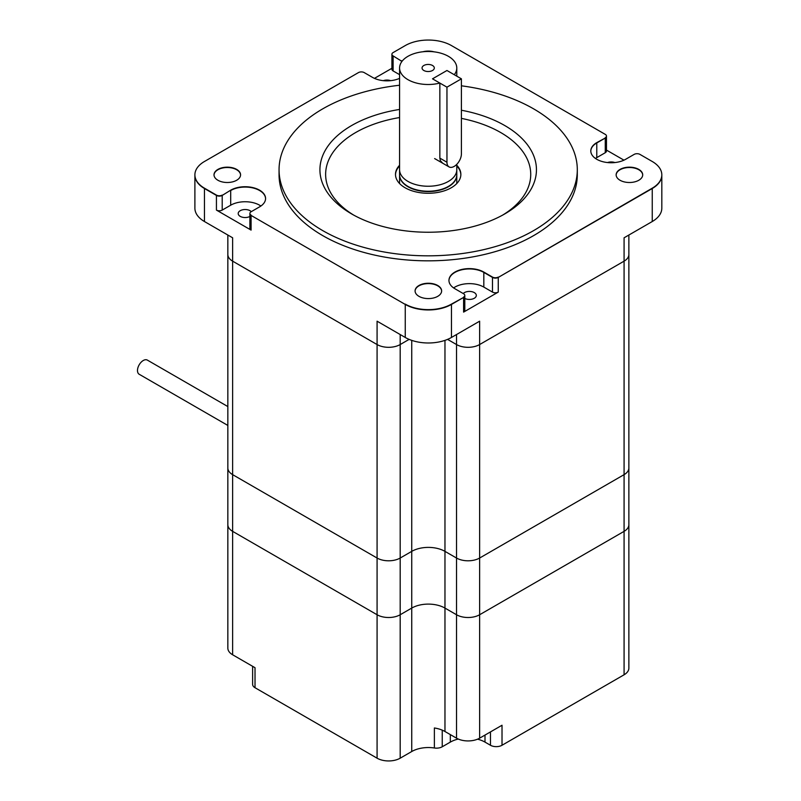 <?xml version="1.0" encoding="UTF-8"?>
<svg xmlns="http://www.w3.org/2000/svg" width="801" height="801" viewBox="0 0 801 801"><rect width="100%" height="100%" fill="white"/><g stroke="black" fill="none" stroke-linecap="round" stroke-linejoin="round"><path stroke-width="1.2" d="M432.51 78.828L446.958 70.498L461.406 78.828L446.958 87.169L432.51 78.828L446.958 70.498L454.287 74.723A28.596 16.511 180 0 0 456.78 67.995A28.596 16.511 180 0 0 428.185 51.484A28.596 16.511 180 0 0 399.579 67.995A28.596 16.511 180 0 0 407.959 79.669A28.596 16.511 180 0 0 439.849 83.064L432.51 78.828M439.849 83.064L439.849 158.117L446.958 162.233A10.213 5.897 120 0 0 449.071 166.908A10.213 5.897 120 0 0 456.94 164.165A10.213 5.897 120 0 0 461.406 153.892L461.406 78.828M446.958 162.233L446.958 87.169M642.692 175.008A13.277 7.67 0 0 0 629.426 167.509A13.277 7.67 0 0 0 616.149 175.008A13.277 7.67 180 0 1 629.426 167.509A13.277 7.67 180 0 1 642.692 175.008M405.246 337.461L377.081 321.191L377.081 344.55L232.63 261.156A16.34 9.432 180 0 1 227.844 254.478A16.34 9.432 0 0 0 232.63 261.156L377.081 344.55A16.34 9.432 0 0 0 400.19 344.55L400.19 558.037A16.34 9.432 180 0 1 377.081 558.037L232.63 474.643L377.081 558.037A16.34 9.432 0 0 0 400.19 558.037L411.744 551.368L400.19 558.037L400.19 614.747A16.34 9.432 180 0 1 377.081 614.747A16.34 9.432 0 0 0 400.19 614.747L411.744 608.079A23.489 13.567 180 0 1 444.966 608.079L456.52 614.747L456.52 558.037A16.34 9.432 0 0 0 479.629 558.037A16.34 9.432 180 0 1 456.52 558.037L444.966 551.368A23.489 13.567 0 0 0 411.744 551.368A23.489 13.567 180 0 1 444.966 551.368L456.52 558.037L456.52 344.55L447.569 339.374L456.52 344.55A16.34 9.432 0 0 0 479.629 344.55L479.629 321.191L451.464 337.461A32.681 18.874 180 0 1 405.246 337.461L405.246 304.43A32.681 18.874 0 0 0 451.464 304.43L463.599 297.431L451.464 304.43A32.681 18.874 180 0 1 405.246 304.43L251.093 215.429A4.085 2.363 180 0 1 249.892 213.767A4.085 2.363 0 0 0 251.093 215.429L251.093 230.107A4.085 2.363 180 0 1 249.892 228.445L249.892 213.767A4.085 2.363 180 0 1 249.902 213.597M251.093 215.099A4.085 2.363 0 0 1 249.892 213.436A4.085 2.363 0 0 1 251.093 211.764L259.584 206.858A20.425 11.795 0 0 0 265.572 198.518A20.425 11.795 0 0 0 252.956 187.624A20.425 11.795 0 0 0 230.698 190.177L222.207 195.424A4.085 2.363 180 0 1 216.43 195.424L204.465 188.515A32.681 18.874 180 0 1 194.893 175.169A32.681 18.874 0 0 0 204.465 188.515L216.43 195.424A4.085 2.363 0 0 0 222.207 195.424L222.207 210.092A4.085 2.363 180 0 1 216.43 210.092L251.093 230.107M194.893 175.008A32.681 18.874 0 0 0 194.893 175.169L194.893 208.2A32.681 18.874 0 0 0 204.465 221.537L232.63 237.797L232.63 474.643A16.34 9.432 180 0 1 227.844 467.974A16.34 9.432 0 0 0 232.63 474.643L232.63 531.353A16.34 9.432 180 0 1 227.844 524.685A16.34 9.432 0 0 0 232.63 531.353L377.081 614.747L232.63 531.353L232.63 654.777A16.34 9.432 180 0 1 227.844 648.109L227.844 235.033M441.631 291.093A13.277 7.67 0 0 0 428.355 283.594A13.277 7.67 0 0 0 415.078 291.093A13.277 7.67 180 0 1 428.355 283.594A13.277 7.67 180 0 1 441.631 291.093M214.017 175.008A13.277 7.67 180 0 1 227.284 167.509A13.277 7.67 180 0 1 240.56 175.008A13.277 7.67 0 0 0 227.284 167.509A13.277 7.67 0 0 0 214.017 175.008M606.467 150.077L623.959 160.17M374.447 78.368L391.909 68.285M456.52 334.538L456.52 344.55A16.34 9.432 0 0 0 479.629 344.55L624.079 261.156L624.079 237.797L652.244 221.537A32.681 18.874 0 0 0 661.816 208.2L661.816 175.169A32.681 18.874 180 0 1 652.244 188.515L498.262 277.416L652.244 188.515A32.681 18.874 0 0 0 661.816 175.169A32.681 18.874 0 0 0 661.816 175.008M606.457 136.21A4.085 2.363 180 0 1 606.467 136.38L606.467 151.059A4.085 2.363 180 0 1 605.266 152.721L605.266 138.042A4.085 2.363 0 0 0 606.467 136.38A4.085 2.363 180 0 1 605.266 138.042L596.775 142.948A20.425 11.795 0 0 0 590.798 151.119A20.425 11.795 180 0 1 596.775 142.948L605.266 138.042L596.775 142.618A20.425 11.795 180 0 0 590.798 150.948A20.425 11.795 180 0 0 603.403 161.852A20.425 11.795 180 0 0 625.661 159.289L634.162 154.393A4.085 2.363 0 0 1 639.939 154.393L652.244 161.492A32.681 18.874 180 0 1 661.816 174.838A32.681 18.874 180 0 1 652.244 188.185L498.262 277.416A4.085 2.363 180 0 1 492.485 277.416L483.824 272.41A20.425 11.795 0 0 0 461.696 269.817A20.425 11.795 0 0 0 448.95 280.58A20.425 11.795 180 0 1 461.696 269.817A20.425 11.795 180 0 1 483.824 272.41L492.485 277.416A4.085 2.363 0 0 0 498.262 277.416L498.262 292.095L463.599 312.11L463.599 297.431A4.085 2.363 0 0 0 464.8 295.759A4.085 2.363 180 0 1 463.599 297.431L451.464 304.1A32.681 18.874 180 0 1 405.246 304.1M426.252 51.514A13.277 7.67 180 0 1 430.758 51.544A13.277 7.67 0 0 0 426.252 51.514M222.207 210.092L230.698 205.196A20.425 11.795 180 0 1 260.896 206.027M265.562 198.688A20.425 11.795 0 0 0 252.826 187.925A20.425 11.795 0 0 0 230.698 190.518A20.425 11.795 180 0 1 252.826 187.925A20.425 11.795 180 0 1 265.562 198.688M605.266 152.721L596.775 157.627A20.425 11.795 0 0 0 595.463 158.458M605.266 137.712A4.085 2.363 0 0 0 606.467 136.04A4.085 2.363 0 0 0 605.266 134.378L451.464 45.577A32.681 18.874 180 0 0 405.246 45.577L393.111 52.586A4.085 2.363 0 0 0 391.909 54.248A4.085 2.363 0 0 0 393.111 55.92L401.431 61.056A20.425 11.795 180 0 1 401.972 61.377A20.425 11.795 0 0 0 401.431 61.056L401.431 62.158M399.579 74.663L393.111 70.929A4.085 2.363 180 0 1 391.909 69.256L391.909 54.588A4.085 2.363 0 0 0 393.111 56.25A4.085 2.363 180 0 1 391.909 54.588A4.085 2.363 180 0 1 391.919 54.418M498.262 292.095A4.085 2.363 180 0 1 492.485 292.095L483.824 287.088A20.425 11.795 0 0 0 453.616 287.919M628.865 235.033L628.865 254.478A16.34 9.432 180 0 1 624.079 261.156L479.629 344.55L479.629 558.037L624.079 474.643A16.34 9.432 0 0 0 628.865 467.974A16.34 9.432 180 0 1 624.079 474.643L479.629 558.037L479.629 614.747L624.079 531.353A16.34 9.432 0 0 0 628.865 524.685A16.34 9.432 0 0 1 624.079 531.353L624.079 261.156A16.34 9.432 0 0 0 628.865 254.478L628.865 668.124A16.34 9.432 0 0 1 624.079 674.792L624.079 531.353L479.629 614.747A16.34 9.432 0 0 1 456.52 614.747A16.34 9.432 0 0 0 479.629 614.747L479.629 738.172L502.017 725.245L502.017 745.26L624.079 674.792M232.63 654.777L255.018 667.704L255.018 687.719L377.081 758.187L377.081 344.55A16.34 9.432 0 0 0 400.19 344.55L409.141 339.374L400.19 344.55L400.19 334.538M251.274 211.654A6.949 4.005 0 0 0 243.464 209.642A6.949 4.005 0 0 0 238.197 213.537A6.949 4.005 0 0 0 240.23 216.37A6.949 4.005 0 0 0 249.892 216.46M607.558 162.553A6.949 4.005 180 0 1 614.878 162.553M383.329 80.661A6.949 4.005 180 0 1 390.648 80.661M463.238 293.546A6.949 4.005 180 0 1 474.292 292.595A6.949 4.005 180 0 1 476.325 295.429A6.949 4.005 180 0 1 472.24 299.083A6.949 4.005 180 0 1 464.8 298.443M464.79 295.589A4.085 2.363 180 0 1 464.8 295.759L464.8 310.438A4.085 2.363 180 0 1 463.599 312.11M460.855 174.738A32.681 18.874 0 0 0 456.78 165.937A32.681 18.874 180 0 1 460.855 174.738M399.579 165.937A32.681 18.874 0 0 0 395.504 174.738A32.681 18.874 180 0 1 399.579 165.937M407.959 186.743A28.596 16.511 0 0 0 439.128 190.328A28.596 16.511 0 0 0 456.78 175.069A28.596 16.511 180 0 1 439.128 190.328A28.596 16.511 180 0 1 407.959 186.743A28.596 16.511 180 0 1 399.579 175.069A28.596 16.511 0 0 0 407.959 186.743M399.008 182.908A32.681 18.874 180 0 1 399.579 182.278M456.78 182.278A32.681 18.874 180 0 1 457.351 182.908M423.849 70.498A6.128 3.534 180 0 1 422.057 67.995A6.128 3.534 180 0 1 428.185 64.45A6.128 3.534 180 0 1 434.312 67.995A6.128 3.534 180 0 1 430.527 71.259A6.128 3.534 180 0 1 423.849 70.498M439.849 158.117L440.36 160.641L442.643 163.184M407.959 181.406A28.596 16.511 180 0 1 399.579 169.732A28.596 16.511 0 0 0 407.959 181.406A28.596 16.511 0 0 0 439.128 184.991A28.596 16.511 0 0 0 456.78 169.732A28.596 16.511 180 0 1 439.128 184.991A28.596 16.511 180 0 1 407.959 181.406M407.959 186.413A28.596 16.511 0 0 0 439.128 189.987A28.596 16.511 0 0 0 456.78 174.738A28.596 16.511 180 0 1 439.128 189.987A28.596 16.511 180 0 1 407.959 186.413A28.596 16.511 180 0 1 399.579 174.738A28.596 16.511 0 0 0 407.959 186.413M461.406 110.238A108.265 62.508 180 0 1 504.74 213.927A108.265 62.508 180 0 1 351.629 213.937A108.265 62.508 180 0 1 351.629 213.927A108.265 62.508 180 0 1 399.579 109.447M461.406 85.807A149.116 86.097 180 0 1 577.301 169.732A149.116 86.097 180 0 1 485.246 249.271A149.116 86.097 180 0 1 322.733 230.608A149.116 86.097 180 0 1 279.058 169.732A149.116 86.097 180 0 1 399.579 85.236M279.058 169.732L279.058 174.738A149.116 86.097 0 0 0 322.733 235.614A149.116 86.097 0 0 0 485.246 254.277A149.116 86.097 0 0 0 577.301 174.738L577.301 169.732M502.658 215.099A102.548 59.204 0 0 0 500.695 132.535A102.548 59.204 0 0 0 461.406 118.388M399.579 117.547A102.548 59.204 0 0 0 353.702 215.099M456.78 165.266A32.681 18.874 180 0 1 460.865 174.408A32.681 18.874 180 0 1 440.69 191.839A32.681 18.874 180 0 1 405.066 187.744A32.681 18.874 180 0 1 395.494 174.408A32.681 18.874 180 0 1 399.579 165.266M395.494 174.568A32.681 18.874 180 0 1 399.579 165.607A32.681 18.874 180 0 0 395.494 174.568M456.78 165.607A32.681 18.874 180 0 1 460.865 174.568A32.681 18.874 180 0 0 456.78 165.607M399.579 183.539L399.579 175.069A28.596 16.511 180 0 1 399.579 174.908M456.78 174.908A28.596 16.511 180 0 1 456.78 175.069L456.78 164.335M216.43 210.092L216.43 195.084L204.465 188.185A32.681 18.874 180 0 1 194.893 174.838A32.681 18.874 180 0 1 204.465 161.492L358.447 72.601A4.085 2.363 0 0 1 364.225 72.601L372.545 77.397A20.425 11.795 180 0 0 399.579 78.348M401.431 60.716A20.425 11.795 180 0 1 402.152 61.156M463.599 297.091A4.085 2.363 0 0 0 464.8 295.429A4.085 2.363 0 0 0 463.599 293.757L454.928 288.75A20.425 11.795 180 0 1 448.95 280.41A20.425 11.795 180 0 1 461.556 269.516A20.425 11.795 180 0 1 483.824 272.08L492.485 277.076A4.085 2.363 0 0 0 498.262 277.076M418.963 296.34A13.277 7.67 0 0 0 433.431 298.002A13.277 7.67 0 0 0 441.631 290.923A13.277 7.67 0 0 0 428.355 283.254A13.277 7.67 0 0 0 415.078 290.923A13.277 7.67 0 0 0 418.963 296.34M217.902 180.255A13.277 7.67 0 0 0 232.37 181.917A13.277 7.67 0 0 0 240.57 174.838A13.277 7.67 0 0 0 227.284 167.169A13.277 7.67 0 0 0 214.007 174.838A13.277 7.67 0 0 0 217.902 180.255M620.034 180.255A13.277 7.67 0 0 0 634.502 181.917A13.277 7.67 0 0 0 642.702 174.838A13.277 7.67 0 0 0 629.426 167.169A13.277 7.67 0 0 0 616.139 174.838A13.277 7.67 0 0 0 620.034 180.255M434.072 51.835A13.277 7.67 0 0 0 422.898 51.765M216.43 195.084A4.085 2.363 0 0 0 222.207 195.084M502.017 745.26A8.17 4.716 180 0 1 490.462 745.26L484.995 742.106A24.511 14.148 0 0 0 477.586 739.173M458.262 739.043A24.511 14.148 0 0 0 450.322 742.106L442.242 746.772A8.17 4.716 180 0 1 434.372 747.994L434.372 727.979A23.489 13.567 180 0 1 444.966 731.503L456.52 738.172A16.34 9.432 0 0 0 479.629 738.172M377.081 758.187A16.34 9.432 0 0 0 400.19 758.187L411.744 751.518A23.489 13.567 180 0 1 434.372 747.994M255.018 687.719A8.17 4.716 180 0 1 252.625 684.384L252.625 666.322M400.19 758.187L400.19 614.747L411.744 608.079A23.489 13.567 180 0 1 444.966 608.079L456.52 614.747L456.52 738.172M227.844 425.441L139.184 374.257A8.17 4.716 -60 0 1 139.184 364.815A8.17 4.716 -60 0 1 147.354 360.1L227.844 406.568M451.464 337.461L451.464 304.1M204.465 221.537L204.465 188.185M652.244 221.537L652.244 188.185M230.698 190.177L230.698 205.196M596.775 142.618L596.775 157.627M393.111 55.92L393.111 70.929M492.485 292.095L492.485 277.076M483.824 272.08L483.824 287.088M232.63 247.809L232.63 237.797M411.744 340.365L411.744 751.518M444.966 340.365L444.966 731.503M490.462 745.26L490.462 731.924M484.995 742.106L484.995 735.078M450.322 742.106L450.322 734.597M442.242 730.152L442.242 746.772M434.633 158.568L449.071 166.908M456.78 183.539L456.78 175.069M456.78 76.165L456.78 67.995M399.579 175.069L399.579 67.995"/></g></svg>
